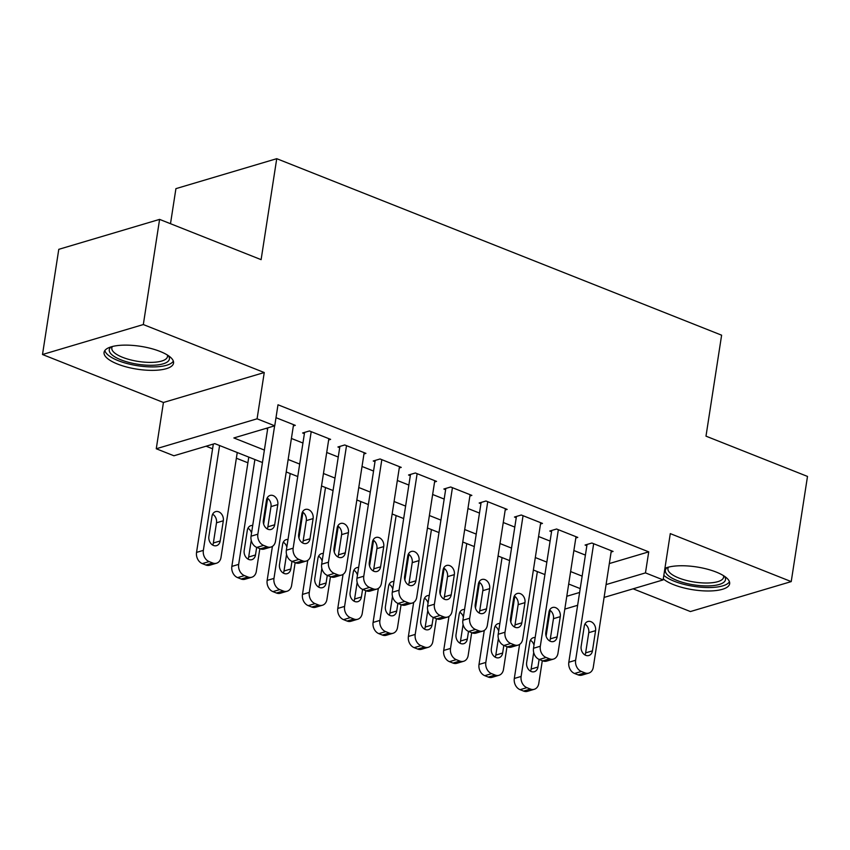 <?xml version="1.0" encoding="UTF-8"?>
<svg xmlns="http://www.w3.org/2000/svg" width="850" height="850" viewBox="0 0 850 850"><rect width="100%" height="100%" fill="white"/><g stroke="black" fill="none" stroke-linecap="round" stroke-linejoin="round"><path stroke-width="1.27" d="M117.555 364.055A35.158 11.549 -171.2 0 0 153.351 370.356A35.158 11.549 -171.2 0 0 173.549 363.12A35.158 11.549 -171.2 0 0 160.066 351.433A35.158 11.549 -171.2 0 0 124.27 345.132A35.158 11.549 -171.2 0 0 104.072 352.368A35.158 11.549 -171.2 0 0 117.555 364.055M663.287 578.871A35.158 11.549 -171.2 0 0 673.657 584.683A35.158 11.549 -171.2 0 0 709.452 590.973A35.158 11.549 -171.2 0 0 729.651 583.748A35.158 11.549 -171.2 0 0 716.157 572.05A35.158 11.549 -171.2 0 0 664.923 568.321M262.448 462.527L214.795 443.626L173.921 455.77L156.262 448.757L257.082 418.806L274.741 425.808L233.867 437.952L264.382 450.064M163.434 402.486L264.254 372.534L143.321 324.551L159.598 219.385L58.778 249.337L42.5 354.514L163.434 402.486L156.262 448.757M170.499 223.699L175.918 188.647L276.739 158.684L721.618 335.187L705.989 436.156L807.5 476.425L791.222 581.602L670.289 533.619L663.128 579.902L604.084 597.433M633.091 588.816L690.402 611.554L791.222 581.602M206.093 446.207L212.585 448.779M236.364 458.214L247.892 462.783M143.321 324.551L42.5 354.514M293.346 425.935L295.311 425.351L275.995 417.69M328.663 439.949L330.618 439.365L309.442 430.961L302.621 432.979L304.396 433.681M363.97 453.953L365.925 453.369L344.749 444.964L337.928 446.994L339.703 447.695M399.277 467.957L401.243 467.383L380.056 458.968L373.246 460.998L375.009 461.699M434.584 481.971L436.549 481.387L415.363 472.983L408.553 475.001L410.316 475.703M469.891 495.975L471.856 495.391L450.67 486.986L443.859 489.016L445.623 489.717M505.197 509.989L507.163 509.405L485.977 501.001L479.166 503.019L480.93 503.721M540.504 523.993L542.47 523.409L521.284 515.004L514.473 517.034L516.237 517.724M575.811 537.997L577.777 537.413L556.591 529.008L549.78 531.038L551.544 531.739M609.333 563.561L648.731 551.862L277.993 404.781L274.741 425.808M266.05 428.4L267.633 429.027M291.412 438.462L302.94 443.031M326.719 452.466L338.247 457.045M362.026 466.469L373.554 471.049M397.332 480.484L408.871 485.053M432.639 494.487L444.178 499.067M467.946 508.502L479.485 513.071M503.253 522.506L514.792 527.085M538.571 536.509L550.099 541.089M573.878 550.524L585.406 555.093M611.118 552.011L613.084 551.427L591.898 543.023L585.087 545.041L586.851 545.742M264.254 372.534L257.082 418.806M648.731 551.862L645.469 572.889L663.128 579.902M159.598 219.385L261.109 259.654L276.739 158.684M580.221 588.604L568.692 584.024M544.914 574.589L533.375 570.021M509.607 560.586L498.068 556.006M474.3 546.571L462.761 542.003M438.983 532.567L427.454 527.999M403.676 518.564L392.147 513.984M368.369 504.549L356.841 499.981M333.062 490.546L321.534 485.966M297.755 476.542L286.227 471.962M566.791 596.275L579.626 592.461M577.628 605.296L564.804 609.11M606.071 584.598L645.469 572.889M288.161 459.489L299.689 464.068M323.467 473.503L334.996 478.072M358.774 487.507L370.303 492.086M394.081 501.521L405.609 506.09M429.388 515.525L440.916 520.104M464.695 529.529L476.223 534.108M500.002 543.543L511.53 548.112M535.309 557.547L546.837 562.126M570.616 571.561L582.144 576.13M611.32 550.726L593.279 667.261A9.01 6.991 73.5 0 1 588.784 673.094A9.01 6.991 73.5 0 1 584.917 672.871L581.379 671.468A9.01 6.991 73.5 0 1 575.62 660.248L593.661 543.724M587.053 544.457L568.809 662.278L575.62 660.248M592.45 650.845A7.214 5.599 -106.5 0 1 588.848 655.52A7.214 5.599 -106.5 0 1 583.121 653.384A7.214 5.599 -106.5 0 1 581.145 646.372L584.269 626.174A7.214 5.599 -106.5 0 1 587.871 621.499A7.214 5.599 -106.5 0 1 593.597 623.645A7.214 5.599 -106.5 0 1 595.574 630.657L592.45 650.845L585.629 652.874A7.214 5.599 -106.5 0 1 584.981 654.957M584.928 624.091A7.214 5.599 -106.5 0 1 588.763 632.676L585.629 652.874M588.784 673.094L581.974 675.123A9.01 6.991 -106.5 0 1 578.106 674.889L574.568 673.487A9.01 6.991 -106.5 0 1 568.809 662.278M519.584 644.428L514.314 678.47A9.01 6.991 -106.5 0 0 520.072 689.679L523.6 691.082A9.01 6.991 -106.5 0 0 527.478 691.316L534.289 689.286A9.01 6.991 73.5 0 0 538.783 683.442L542.3 660.694M534.289 689.286A9.01 6.991 73.5 0 1 530.421 689.063L526.883 687.661A9.01 6.991 73.5 0 1 521.124 676.441L537.359 571.593M550.088 610.385L546.104 636.129M530.474 671.149A7.214 5.599 73.5 0 0 531.133 669.067L533.704 652.481M533.991 645.097A7.214 5.599 73.5 0 0 530.432 640.284M535.16 637.543A7.214 5.599 73.5 0 0 533.375 637.691A7.214 5.599 73.5 0 0 529.773 642.366L526.649 662.564A7.214 5.599 73.5 0 0 528.626 669.577A7.214 5.599 73.5 0 0 534.352 671.713A7.214 5.599 73.5 0 0 537.944 667.037L539.123 659.43M724.391 576.226A30.419 9.998 8.8 0 1 712.311 585.692A30.419 9.998 8.8 0 1 677.036 580.465A30.419 9.998 8.8 0 1 667.452 567.418M668.546 567.12A28.167 9.254 -171.2 0 0 667.919 568.586A28.167 9.254 -171.2 0 0 678.725 577.957A28.167 9.254 -171.2 0 0 707.412 583.004A28.167 9.254 -171.2 0 0 723.594 577.203A28.167 9.254 -171.2 0 0 723.435 575.62M663.829 575.354A34.935 11.475 -171.2 0 0 674.316 581.273A34.935 11.475 -171.2 0 0 729.449 581.74M168.289 355.608A30.419 9.998 8.8 0 1 169.171 359.837A30.419 9.998 8.8 0 1 135.32 363.832A30.419 9.998 8.8 0 1 109.491 348.925A30.419 9.998 8.8 0 1 111.361 346.789M112.444 346.492A28.167 9.254 -171.2 0 0 112.03 347.225A28.167 9.254 -171.2 0 0 111.817 347.958A28.167 9.254 -171.2 0 0 137.094 361.239A28.167 9.254 -171.2 0 0 167.28 357.329A28.167 9.254 -171.2 0 0 167.492 356.586A28.167 9.254 -171.2 0 0 167.344 354.992M104.869 350.508A34.935 11.475 -171.2 0 0 137.572 365.723A34.935 11.475 -171.2 0 0 173.357 361.112M576.013 536.722L557.972 653.246A9.01 6.991 73.5 0 1 553.477 659.09A9.01 6.991 73.5 0 1 549.61 658.856L546.072 657.464A9.01 6.991 73.5 0 1 540.313 646.244L558.354 529.709M551.746 530.453L533.503 648.263L540.313 646.244M557.133 636.841A7.214 5.599 -106.5 0 1 553.541 641.516A7.214 5.599 -106.5 0 1 547.814 639.37A7.214 5.599 -106.5 0 1 545.838 632.357L548.962 612.17A7.214 5.599 -106.5 0 1 552.564 607.495A7.214 5.599 -106.5 0 1 558.291 609.631A7.214 5.599 -106.5 0 1 560.267 616.654L557.133 636.841L550.322 638.871A7.214 5.599 -106.5 0 1 549.674 640.953M549.621 610.077A7.214 5.599 -106.5 0 1 553.456 618.673L550.322 638.871M553.477 659.09L546.667 661.109A9.01 6.991 -106.5 0 1 542.799 660.886L539.261 659.483A9.01 6.991 -106.5 0 1 533.503 648.263M540.706 522.707L522.665 639.242A9.01 6.991 73.5 0 1 518.171 645.076A9.01 6.991 73.5 0 1 514.303 644.852L510.765 643.45A9.01 6.991 73.5 0 1 505.006 632.241L523.048 515.706M516.439 516.449L498.196 634.259L505.006 632.241M521.826 622.838A7.214 5.599 -106.5 0 1 518.234 627.502A7.214 5.599 -106.5 0 1 512.508 625.366A7.214 5.599 -106.5 0 1 510.531 618.354L513.655 598.156A7.214 5.599 -106.5 0 1 517.257 593.491A7.214 5.599 -106.5 0 1 522.984 595.627A7.214 5.599 -106.5 0 1 524.96 602.639L521.826 622.838L515.015 624.856A7.214 5.599 -106.5 0 1 514.356 626.949M514.314 596.073A7.214 5.599 -106.5 0 1 518.139 604.669L515.015 624.856M518.171 645.076L511.36 647.105A9.01 6.991 -106.5 0 1 507.482 646.871L503.954 645.479A9.01 6.991 -106.5 0 1 498.196 634.259M505.399 508.704L487.358 625.228A9.01 6.991 73.5 0 1 482.864 631.072A9.01 6.991 73.5 0 1 478.996 630.849L475.458 629.446A9.01 6.991 73.5 0 1 469.699 618.226L487.741 501.702M481.132 502.435L462.889 620.256L469.699 618.226M486.519 608.823A7.214 5.599 -106.5 0 1 482.928 613.498A7.214 5.599 -106.5 0 1 477.201 611.362A7.214 5.599 -106.5 0 1 475.224 604.339L478.348 584.152A7.214 5.599 -106.5 0 1 481.95 579.477A7.214 5.599 -106.5 0 1 487.677 581.623A7.214 5.599 -106.5 0 1 489.653 588.636L486.519 608.823L479.708 610.852A7.214 5.599 -106.5 0 1 479.049 612.935M479.007 582.059A7.214 5.599 -106.5 0 1 482.832 590.654L479.708 610.852M482.864 631.072L476.053 633.091A9.01 6.991 -106.5 0 1 472.175 632.867L468.647 631.465A9.01 6.991 -106.5 0 1 462.889 620.256M470.092 494.689L452.051 611.224A9.01 6.991 73.5 0 1 447.557 617.068A9.01 6.991 73.5 0 1 443.679 616.834L440.151 615.432A9.01 6.991 73.5 0 1 434.392 604.222L452.434 487.688M445.825 488.431L427.582 606.241L434.392 604.222M451.212 594.819A7.214 5.599 -106.5 0 1 447.621 599.494A7.214 5.599 -106.5 0 1 441.894 597.348A7.214 5.599 -106.5 0 1 439.918 590.336L443.041 570.148A7.214 5.599 -106.5 0 1 446.632 565.473A7.214 5.599 -106.5 0 1 452.37 567.609A7.214 5.599 -106.5 0 1 454.336 574.621L451.212 594.819L444.401 596.838A7.214 5.599 -106.5 0 1 443.743 598.931M443.7 568.055A7.214 5.599 -106.5 0 1 447.525 576.651L444.401 596.838M447.557 617.068L440.746 619.087A9.01 6.991 -106.5 0 1 436.868 618.864L433.341 617.461A9.01 6.991 -106.5 0 1 427.582 606.241M484.277 630.424L479.007 664.456A9.01 6.991 -106.5 0 0 484.766 675.676L488.293 677.078A9.01 6.991 -106.5 0 0 492.171 677.301L498.982 675.282A9.01 6.991 73.5 0 0 503.476 669.439L506.993 646.68M498.982 675.282A9.01 6.991 73.5 0 1 495.104 675.049L491.576 673.646A9.01 6.991 73.5 0 1 485.817 662.437L502.053 557.589M514.781 596.371L510.797 622.126M495.168 657.146A7.214 5.599 73.5 0 0 495.826 655.063L498.397 638.467M498.684 631.093A7.214 5.599 73.5 0 0 495.125 626.269M499.853 623.539A7.214 5.599 73.5 0 0 498.058 623.688A7.214 5.599 73.5 0 0 494.466 628.362L491.342 648.55A7.214 5.599 73.5 0 0 493.319 655.562A7.214 5.599 73.5 0 0 499.046 657.709A7.214 5.599 73.5 0 0 502.637 653.034L503.816 645.416M448.97 616.409L443.7 650.452A9.01 6.991 -106.5 0 0 449.459 661.672L452.986 663.064A9.01 6.991 -106.5 0 0 456.854 663.298L463.675 661.268A9.01 6.991 73.5 0 0 468.169 655.435L471.686 632.676M463.675 661.268A9.01 6.991 73.5 0 1 459.797 661.045L456.269 659.643A9.01 6.991 73.5 0 1 450.511 648.433L466.746 543.575M479.474 582.367L475.49 608.111M459.861 643.142A7.214 5.599 73.5 0 0 460.519 641.049L463.091 624.463M463.377 617.089A7.214 5.599 73.5 0 0 459.818 612.266M464.546 609.524A7.214 5.599 73.5 0 0 462.751 609.684A7.214 5.599 73.5 0 0 459.159 614.348L456.036 634.546A7.214 5.599 73.5 0 0 458.012 641.559A7.214 5.599 73.5 0 0 463.739 643.694A7.214 5.599 73.5 0 0 467.33 639.03L468.509 631.412M413.663 602.406L408.393 636.448A9.01 6.991 -106.5 0 0 414.152 647.657L417.679 649.06A9.01 6.991 -106.5 0 0 421.547 649.283L428.368 647.264A9.01 6.991 73.5 0 0 432.852 641.421L436.379 618.662M428.368 647.264A9.01 6.991 73.5 0 1 424.49 647.041L420.962 645.639A9.01 6.991 73.5 0 1 415.204 634.419L431.439 529.571M444.168 568.352L440.183 594.107M424.554 629.128A7.214 5.599 73.5 0 0 425.212 627.045L427.784 610.449M428.071 603.075A7.214 5.599 73.5 0 0 424.511 598.251M429.239 595.521A7.214 5.599 73.5 0 0 427.444 595.669A7.214 5.599 73.5 0 0 423.853 600.344L420.729 620.532A7.214 5.599 73.5 0 0 422.705 627.555A7.214 5.599 73.5 0 0 428.432 629.691A7.214 5.599 73.5 0 0 432.023 625.016L433.203 617.408M378.356 588.402L373.086 622.434A9.01 6.991 -106.5 0 0 378.845 633.654L382.373 635.056A9.01 6.991 -106.5 0 0 386.24 635.279L393.051 633.261A9.01 6.991 73.5 0 0 397.545 627.417L401.072 604.658M393.051 633.261A9.01 6.991 73.5 0 1 389.183 633.027L385.656 631.624A9.01 6.991 73.5 0 1 379.897 620.415L396.132 515.567M408.861 554.349L404.876 580.104M389.247 615.124A7.214 5.599 73.5 0 0 389.906 613.031L392.477 596.445M392.764 589.071A7.214 5.599 73.5 0 0 389.204 584.247M393.933 581.517A7.214 5.599 73.5 0 0 392.137 581.666A7.214 5.599 73.5 0 0 388.546 586.33L385.422 606.528A7.214 5.599 73.5 0 0 387.398 613.541A7.214 5.599 73.5 0 0 393.125 615.687A7.214 5.599 73.5 0 0 396.716 611.012L397.896 603.394M434.775 480.686L416.744 597.221A9.01 6.991 73.5 0 1 412.25 603.054A9.01 6.991 73.5 0 1 408.372 602.831L404.844 601.428A9.01 6.991 73.5 0 1 399.086 590.208L417.127 473.684M410.507 474.417L392.275 592.237L399.086 590.208M415.905 580.816A7.214 5.599 -106.5 0 1 412.314 585.48A7.214 5.599 -106.5 0 1 406.587 583.344A7.214 5.599 -106.5 0 1 404.611 576.332L407.734 556.134A7.214 5.599 -106.5 0 1 411.326 551.459A7.214 5.599 -106.5 0 1 417.053 553.605A7.214 5.599 -106.5 0 1 419.029 560.617L415.905 580.816L409.094 582.834A7.214 5.599 -106.5 0 1 408.436 584.928M408.393 554.051A7.214 5.599 -106.5 0 1 412.218 562.647L409.094 582.834M412.25 603.054L405.429 605.083A9.01 6.991 -106.5 0 1 401.561 604.849L398.034 603.447A9.01 6.991 -106.5 0 1 392.275 592.237M343.049 574.388L337.779 608.43A9.01 6.991 -106.5 0 0 343.538 619.639L347.066 621.042A9.01 6.991 -106.5 0 0 350.933 621.276L357.744 619.246A9.01 6.991 73.5 0 0 362.238 613.413L365.766 590.654M357.744 619.246A9.01 6.991 73.5 0 1 353.876 619.023L350.349 617.621A9.01 6.991 73.5 0 1 344.59 606.401L360.814 501.553M373.554 540.345L369.569 566.089M353.94 601.109A7.214 5.599 73.5 0 0 354.599 599.027L357.159 582.441M357.457 575.057A7.214 5.599 73.5 0 0 353.897 570.244M358.626 567.503A7.214 5.599 73.5 0 0 356.83 567.651A7.214 5.599 73.5 0 0 353.239 572.326L350.115 592.524A7.214 5.599 73.5 0 0 352.091 599.537A7.214 5.599 73.5 0 0 357.818 601.673A7.214 5.599 73.5 0 0 361.409 596.997L362.589 589.39M399.468 466.682L381.438 583.206A9.01 6.991 73.5 0 1 376.943 589.05A9.01 6.991 73.5 0 1 373.065 588.816L369.538 587.424A9.01 6.991 73.5 0 1 363.779 576.204L381.82 459.669M375.201 460.413L356.968 578.234L363.779 576.204M380.598 566.801A7.214 5.599 -106.5 0 1 377.007 571.476A7.214 5.599 -106.5 0 1 371.28 569.33A7.214 5.599 -106.5 0 1 369.304 562.317L372.428 542.13A7.214 5.599 -106.5 0 1 376.019 537.455A7.214 5.599 -106.5 0 1 381.746 539.591A7.214 5.599 -106.5 0 1 383.722 546.614L380.598 566.801L373.788 568.831A7.214 5.599 -106.5 0 1 373.129 570.913M373.086 540.037A7.214 5.599 -106.5 0 1 376.911 548.633L373.788 568.831M376.943 589.05L370.122 591.069A9.01 6.991 -106.5 0 1 366.254 590.846L362.727 589.443A9.01 6.991 -106.5 0 1 356.968 578.234M307.743 560.384L302.473 594.416A9.01 6.991 -106.5 0 0 308.231 605.636L311.759 607.038A9.01 6.991 -106.5 0 0 315.626 607.261L322.437 605.242A9.01 6.991 73.5 0 0 326.931 599.399L330.459 576.64M322.437 605.242A9.01 6.991 73.5 0 1 318.569 605.009L315.042 603.617A9.01 6.991 73.5 0 1 309.283 592.397L325.507 487.549M338.247 526.331L334.263 552.086M318.633 587.106A7.214 5.599 73.5 0 0 319.292 585.023L321.853 568.427M322.15 561.053A7.214 5.599 73.5 0 0 318.58 556.229M323.319 553.499A7.214 5.599 73.5 0 0 321.523 553.648A7.214 5.599 73.5 0 0 317.932 558.322L314.797 578.51A7.214 5.599 73.5 0 0 316.774 585.523A7.214 5.599 73.5 0 0 322.501 587.669A7.214 5.599 73.5 0 0 326.103 582.994L327.282 575.376M364.161 452.668L346.12 569.202A9.01 6.991 73.5 0 1 341.626 575.036A9.01 6.991 73.5 0 1 337.758 574.812L334.231 573.41A9.01 6.991 73.5 0 1 328.472 562.201L346.513 445.666M339.894 446.409L321.661 564.219L328.472 562.201M345.291 552.798A7.214 5.599 -106.5 0 1 341.7 557.462A7.214 5.599 -106.5 0 1 335.973 555.326A7.214 5.599 -106.5 0 1 333.997 548.314L337.121 528.116A7.214 5.599 -106.5 0 1 340.712 523.451A7.214 5.599 -106.5 0 1 346.439 525.587A7.214 5.599 -106.5 0 1 348.415 532.599L345.291 552.798L338.481 554.816A7.214 5.599 -106.5 0 1 337.822 556.909M337.779 526.033A7.214 5.599 -106.5 0 1 341.604 534.629L338.481 554.816M341.626 575.036L334.815 577.065A9.01 6.991 -106.5 0 1 330.947 576.842L327.42 575.439A9.01 6.991 -106.5 0 1 321.661 564.219M272.425 546.369L267.155 580.412A9.01 6.991 -106.5 0 0 272.924 591.632L276.452 593.024A9.01 6.991 -106.5 0 0 280.319 593.258L287.13 591.228A9.01 6.991 73.5 0 0 291.624 585.395L295.152 562.636M287.13 591.228A9.01 6.991 73.5 0 1 283.263 591.005L279.735 589.602A9.01 6.991 73.5 0 1 273.976 578.393L290.201 473.546M302.94 512.327L298.956 538.082M283.326 573.102A7.214 5.599 73.5 0 0 283.985 571.009L286.546 554.423M286.843 547.049A7.214 5.599 73.5 0 0 283.273 542.226M288.012 539.484A7.214 5.599 73.5 0 0 286.216 539.644A7.214 5.599 73.5 0 0 282.625 544.308L279.491 564.506A7.214 5.599 73.5 0 0 281.467 571.519A7.214 5.599 73.5 0 0 287.194 573.654A7.214 5.599 73.5 0 0 290.796 568.99L291.975 561.372M328.854 438.664L310.813 555.188A9.01 6.991 73.5 0 1 306.319 561.032A9.01 6.991 73.5 0 1 302.451 560.809L298.924 559.406A9.01 6.991 73.5 0 1 293.165 548.186L311.206 431.662M304.587 432.395L286.354 550.216L293.165 548.186M309.984 538.783A7.214 5.599 -106.5 0 1 306.393 543.458A7.214 5.599 -106.5 0 1 300.666 541.322A7.214 5.599 -106.5 0 1 298.69 534.31L301.814 514.112A7.214 5.599 -106.5 0 1 305.405 509.437A7.214 5.599 -106.5 0 1 311.132 511.583A7.214 5.599 -106.5 0 1 313.108 518.596L309.984 538.783L303.174 540.812A7.214 5.599 -106.5 0 1 302.515 542.895M302.473 512.029A7.214 5.599 -106.5 0 1 306.297 520.614L303.174 540.812M306.319 561.032L299.508 563.061A9.01 6.991 -106.5 0 1 295.641 562.827L292.113 561.425A9.01 6.991 -106.5 0 1 286.354 550.216M248.774 457.098L231.848 566.408A9.01 6.991 -106.5 0 0 237.607 577.617L241.145 579.02A9.01 6.991 -106.5 0 0 245.012 579.243L251.823 577.224A9.01 6.991 73.5 0 0 256.317 571.381L259.845 548.622M251.823 577.224A9.01 6.991 73.5 0 1 247.956 577.001L244.428 575.599A9.01 6.991 73.5 0 1 238.669 564.379L254.894 459.531M267.633 498.312L263.638 524.067M248.019 559.088A7.214 5.599 73.5 0 0 248.678 557.005L251.239 540.419M251.536 533.035A7.214 5.599 73.5 0 0 247.966 528.211M252.705 525.481A7.214 5.599 73.5 0 0 250.909 525.629A7.214 5.599 73.5 0 0 247.318 530.304L244.184 550.492A7.214 5.599 73.5 0 0 246.16 557.515A7.214 5.599 73.5 0 0 251.887 559.651A7.214 5.599 73.5 0 0 255.489 554.976L256.668 547.368M293.547 424.649L275.506 541.184A9.01 6.991 73.5 0 1 271.012 547.028A9.01 6.991 73.5 0 1 267.144 546.794L263.617 545.392A9.01 6.991 73.5 0 1 257.858 534.183L274.624 425.85M267.814 427.869L251.048 536.201L257.858 534.183M274.678 524.779A7.214 5.599 -106.5 0 1 271.076 529.454A7.214 5.599 -106.5 0 1 265.349 527.308A7.214 5.599 -106.5 0 1 263.373 520.296L266.507 500.108A7.214 5.599 -106.5 0 1 270.098 495.433A7.214 5.599 -106.5 0 1 275.825 497.569A7.214 5.599 -106.5 0 1 277.801 504.581L274.678 524.779L267.867 526.809A7.214 5.599 -106.5 0 1 267.208 528.891M267.155 498.015A7.214 5.599 -106.5 0 1 270.991 506.611L267.867 526.809M271.012 547.028L264.201 549.047A9.01 6.991 -106.5 0 1 260.334 548.824L256.806 547.421A9.01 6.991 -106.5 0 1 251.048 536.201M213.318 444.061L196.541 552.394A9.01 6.991 -106.5 0 0 202.3 563.614L205.838 565.016A9.01 6.991 -106.5 0 0 209.706 565.239L216.516 563.221A9.01 6.991 73.5 0 0 221.011 557.377L237.246 452.529M216.516 563.221A9.01 6.991 73.5 0 1 212.649 562.987L209.121 561.584A9.01 6.991 73.5 0 1 203.352 550.375L219.587 445.527M212.712 545.084A7.214 5.599 73.5 0 0 213.361 542.991L216.495 522.803A7.214 5.599 73.5 0 0 212.659 514.207M220.182 540.972L223.306 520.774A7.214 5.599 73.5 0 0 221.329 513.761A7.214 5.599 73.5 0 0 215.602 511.626A7.214 5.599 73.5 0 0 212.001 516.301L208.877 536.488A7.214 5.599 73.5 0 0 210.853 543.501A7.214 5.599 73.5 0 0 216.58 545.647A7.214 5.599 73.5 0 0 220.182 540.972L213.361 542.991M578.106 674.889L584.917 672.871M574.568 673.487L581.379 671.468M595.574 630.657L588.763 632.676M521.124 676.441L514.314 678.47M526.883 687.661L520.072 689.679M530.421 689.063L523.6 691.082M531.133 669.067L537.944 667.037M542.799 660.886L549.61 658.856M539.261 659.483L546.072 657.464M560.267 616.654L553.456 618.673M507.482 646.871L514.303 644.852M503.954 645.479L510.765 643.45M524.96 602.639L518.139 604.669M472.175 632.867L478.996 630.849M468.647 631.465L475.458 629.446M489.653 588.636L482.832 590.654M436.868 618.864L443.679 616.834M433.341 617.461L440.151 615.432M454.336 574.621L447.525 576.651M485.817 662.437L479.007 664.456M491.576 673.646L484.766 675.676M495.104 675.049L488.293 677.078M495.826 655.063L502.637 653.034M450.511 648.433L443.7 650.452M456.269 659.643L449.459 661.672M459.797 661.045L452.986 663.064M460.519 641.049L467.33 639.03M415.204 634.419L408.393 636.448M420.962 645.639L414.152 647.657M424.49 647.041L417.679 649.06M425.212 627.045L432.023 625.016M379.897 620.415L373.086 622.434M385.656 631.624L378.845 633.654M389.183 633.027L382.373 635.056M389.906 613.031L396.716 611.012M401.561 604.849L408.372 602.831M398.034 603.447L404.844 601.428M419.029 560.617L412.218 562.647M344.59 606.401L337.779 608.43M350.349 617.621L343.538 619.639M353.876 619.023L347.066 621.042M354.599 599.027L361.409 596.997M366.254 590.846L373.065 588.816M362.727 589.443L369.538 587.424M383.722 546.614L376.911 548.633M309.283 592.397L302.473 594.416M315.042 603.617L308.231 605.636M318.569 605.009L311.759 607.038M319.292 585.023L326.103 582.994M330.947 576.842L337.758 574.812M327.42 575.439L334.231 573.41M348.415 532.599L341.604 534.629M273.976 578.393L267.155 580.412M279.735 589.602L272.924 591.632M283.263 591.005L276.452 593.024M283.985 571.009L290.796 568.99M295.641 562.827L302.451 560.809M292.113 561.425L298.924 559.406M313.108 518.596L306.297 520.614M238.669 564.379L231.848 566.408M244.428 575.599L237.607 577.617M247.956 577.001L241.145 579.02M248.678 557.005L255.489 554.976M260.334 548.824L267.144 546.794M256.806 547.421L263.617 545.392M277.801 504.581L270.991 506.611M203.352 550.375L196.541 552.394M209.121 561.584L202.3 563.614M212.649 562.987L205.838 565.016M216.495 522.803L223.306 520.774"/></g></svg>
